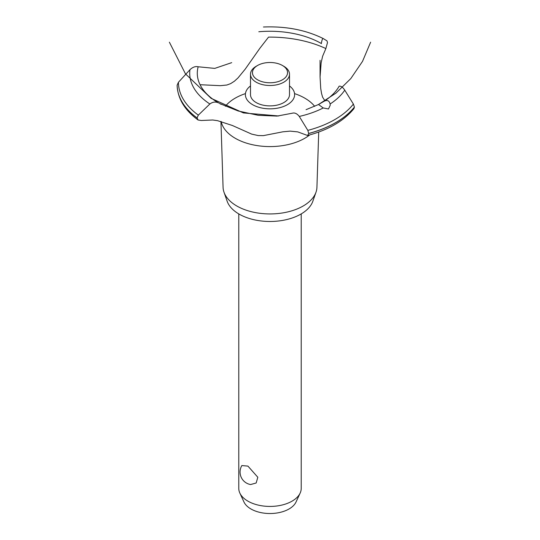 <?xml version="1.0" encoding="UTF-8"?>
<svg xmlns="http://www.w3.org/2000/svg" width="540" height="540" viewBox="0 0 540 540"><rect width="100%" height="100%" fill="white"/><g stroke="black" fill="none" stroke-linecap="round" stroke-linejoin="round"><path stroke-width="0.81" d="M238.781 213.914L238.781 488.41A31.219 18.023 0 0 0 239.834 493.047A31.219 18.023 0 0 0 247.928 501.154A31.219 18.023 0 0 0 278.1 505.811A31.219 18.023 0 0 0 300.166 493.047A31.219 18.023 0 0 0 301.219 488.41L301.219 213.914M241.853 465.561L247.928 466.108L257.816 477.252L256.169 482.99L250.607 484.542A12.683 12.683 0 0 1 241.853 465.561M300.166 493.047L296.048 501.971A26.953 15.566 180 0 1 276.993 512.993A26.953 15.566 180 0 1 250.938 508.97A26.953 15.566 180 0 1 243.952 501.971L239.834 493.047M318.722 132.03L316.926 187.346A46.933 27.095 180 0 1 316.001 192.206L312.836 201.251A43.7 25.232 180 0 1 282.623 220.408A43.7 25.232 180 0 1 239.099 214.097A43.7 25.232 180 0 1 227.165 201.251L223.999 192.206A46.933 27.095 180 0 1 223.074 187.346L220.934 121.446M316.001 192.206A46.933 27.095 180 0 1 283.554 212.78A46.933 27.095 180 0 1 236.81 205.997A46.933 27.095 180 0 1 223.999 192.206M309.744 134.912A49.167 28.384 180 0 1 304.763 138.274A49.167 28.384 180 0 1 235.238 138.274A49.167 28.384 180 0 1 221.171 121.507M225.389 106.265A49.167 28.384 180 0 1 235.238 98.132A49.167 28.384 180 0 1 245.444 93.609M294.557 93.609A49.167 28.384 180 0 1 304.763 98.132A49.167 28.384 180 0 1 314.678 106.353M200.063 84.713L220.367 85.678L226.841 85.023L230.621 83.639L234.407 81.216L238.019 77.909L245.201 69.154L259.889 48.256L268.535 37.118A88.574 51.138 180 0 1 325.863 48.566L322.596 56.295L321.138 62.775L320.065 76.943L320.726 88.466L321.543 93.454L322.603 97.173L324.891 100.764M252.592 104.672A24.617 14.216 180 0 1 250.493 85.955A24.617 14.216 0 0 0 252.592 104.672A24.617 14.216 0 0 0 286.247 105.3A24.617 14.216 0 0 0 289.507 85.955A24.617 14.216 180 0 1 287.408 104.672A24.617 14.216 180 0 1 252.592 104.672M321.341 43.666L321.361 43.524A72.711 41.978 180 0 0 258.815 31.759M231.701 62.654L214.772 68.391L198.16 66.778A72.711 41.978 180 0 0 218.538 102.89L218.66 102.951M324.108 101.27C327.26 99.711 329.258 100.622 330.102 104.004L330.21 105.3L328.496 108.972L323.237 107.966L318.506 104.504L324.162 101.237A72.711 41.978 180 0 0 339.174 86.164M370.622 42.194L362.522 61.371L350.804 78.584L335.941 93.15L318.506 104.51L306.072 109.661M292.356 113.184C294.773 112.536 297.081 113.616 299.281 116.431L307.834 130.376L308.718 133.515L307.584 135.493L297.756 131.888L290.169 131.126L282.865 131.814L263.392 135.628L258.181 135.56L251.674 134.116L232.376 125.489L217.593 120.69L212.726 119.995L201.265 120.501L198.099 120.008L197.066 117.909L198.322 115.135L209.864 103.984C212.72 101.871 215.629 101.513 218.585 102.917M307.584 135.493C328.334 129.978 343.791 121.028 353.943 108.641L354.416 107.069L353.389 104.078L344.763 90.173C342.799 87.217 340.929 85.88 339.14 86.177M220.151 103.748L238.221 110.997L258.194 115.297L277.047 116.093L292.288 113.211M321.354 43.585C321.847 40.19 322.461 38.509 323.204 38.549L326.984 40.851L327.49 42.606L325.863 48.566M197.066 117.97A92.867 53.615 180 0 1 177.134 85.185L178.429 82.276L189.945 69.721C192.713 67.102 195.466 66.123 198.2 66.791M283.797 66.265L282.413 65.468L283.797 66.265A19.508 11.266 180 0 1 289.507 74.23L289.507 94.622A19.508 11.266 180 0 1 277.466 105.03A19.508 11.266 180 0 1 256.203 102.587A19.508 11.266 180 0 1 250.493 94.622L250.493 74.23A19.508 11.266 180 0 1 256.203 66.265L257.587 65.468A17.557 10.139 0 0 0 257.587 79.805A17.557 10.139 0 0 0 282.413 79.805A17.557 10.139 0 0 0 282.413 65.468A17.557 10.139 0 0 0 257.587 65.468M289.507 74.23A19.508 11.266 180 0 1 277.466 84.638A19.508 11.266 180 0 1 256.203 82.195A19.508 11.266 180 0 1 250.493 74.23M323.237 107.966A80.291 46.352 180 0 1 299.281 116.431M353.389 104.078A91.571 52.866 180 0 1 334.753 119.617A91.571 52.866 180 0 1 307.834 130.376M344.763 90.173A80.291 46.352 180 0 1 330.102 104.004M354.416 107.069A92.867 53.615 180 0 1 335.664 122.627A92.867 53.615 180 0 1 308.718 133.447M354.416 107.129A92.867 53.615 180 0 1 335.664 122.688A92.867 53.615 180 0 1 308.718 133.515M197.066 117.909A92.867 53.615 180 0 1 177.134 85.124M198.322 115.135A91.571 52.866 180 0 1 178.429 82.276M209.864 103.984A80.291 46.352 180 0 1 189.945 69.721M169.378 42.194L185.45 73.832L211.113 98.341L243.446 112.934L278.775 115.972M219.395 103.383L221.191 104.348M320.065 76.943L320.065 60.318M198.099 120.008C184.646 110.167 177.66 98.557 177.134 85.192M323.183 38.536C305.822 29.957 285.916 26.109 263.453 27"/></g></svg>
